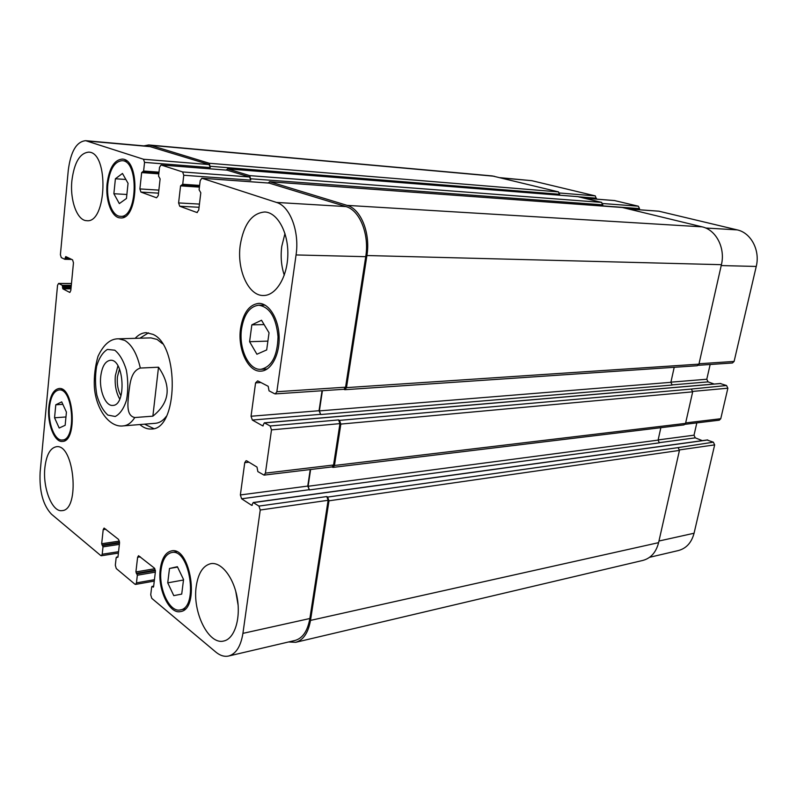 <?xml version="1.0" encoding="UTF-8"?>
<svg xmlns="http://www.w3.org/2000/svg" width="797" height="797" viewBox="0 0 797 797"><rect width="100%" height="100%" fill="white"/><g stroke="black" fill="none" stroke-linecap="round" stroke-linejoin="round"><path stroke-width="1.2" d="M117.936 365.833L115.366 375.626C114.599 384.792 116.063 392.602 119.739 399.078M119.5 368.961L117.418 376.861C116.8 384.274 117.986 390.58 120.965 395.8M100.731 376.363C102.036 366.49 105.224 361.131 110.315 360.294C124.143 358.481 126.713 405.713 112.766 405.414C105.543 406.34 99.037 390.351 100.731 376.363M98.26 355.731L97.961 356.458C95.172 366.321 93.956 376.174 94.315 386.007L94.385 386.774M152.865 416.164L134.793 417.538C125.567 415.556 128.058 402.116 128.706 393.469C129.961 384.802 130.419 371.272 140.322 368.055L158.513 367.208L152.865 416.164C169.801 402.654 171.684 386.336 158.513 367.208M153.731 428.577L144.556 424.163M139.883 338.207L148.521 332.827M135.171 338.336C138.509 334.7 142.165 332.807 146.15 332.658L152.954 334.361C179.743 345.569 178.07 429.922 151.39 429.005C147.415 429.284 143.57 427.8 139.864 424.542M140.322 368.055C137.084 353.938 131.884 344.712 124.721 340.379L118.663 338.805L150.942 337.888L157.119 339.432L162.478 343.726M166.424 416.223C163.196 420.567 159.579 422.918 155.594 423.277L123.405 425.877C127.669 425.478 131.465 422.699 134.793 417.538M559.454 194.179L558.587 194.079M596.256 199.12L595.339 195.903L531.738 180.67L500.207 177.701M639.274 209.76L639.513 208.595L638.347 206.204L614.567 200.575M698.292 365.295L732.453 362.984L734.107 361.43L756.243 266.447C760.328 250.368 751.003 232.774 737.215 229.885L658.86 211.195M714.172 384.034L708.075 381.883L706.79 379.242L710.157 364.488M685.101 424.303L719.283 420.178L720.757 418.724L727.87 388.199L726.555 385.519L720.309 383.566M702.326 440.641L695.273 437.852L694.018 435.192L696.827 422.888M649.595 557.302L678.386 550.548C686.347 548.386 691.577 542.618 694.067 533.233L714.66 444.875L713.365 442.176L707.158 440.054M115.406 178.767L122.459 173.457L128.048 183.32L126.454 198.493L119.331 203.584L113.871 193.721L115.406 178.767L125.876 179.474M113.871 193.721L126.872 194.488M251.842 324.847L261.516 320.245L269.037 332.797L266.686 349.933L256.913 354.237L249.591 341.704L251.842 324.847L264.116 324.588M249.591 341.704L267.892 341.116M169.502 568.47L177.372 566.697L183.549 579.539L181.716 594.104L173.776 595.638L167.739 582.846L169.502 568.47L177.572 567.095M167.739 582.846L183.499 580.007M55.79 404.786L61.708 401.867L66.43 412.119L65.155 425.289L59.187 428.029L54.555 417.787L55.79 404.786L62.843 404.328M54.555 417.787L65.962 416.961M161.094 569.686C158.354 588.525 169.641 612.754 180.291 609.924C198.911 607.802 189.726 547.848 171.644 552.54C166.045 553.915 162.528 559.624 161.094 569.686M160.287 569.038C161.801 558.398 165.517 552.351 171.445 550.906C190.543 545.945 200.256 609.316 180.58 611.568C169.313 614.557 157.388 588.943 160.287 569.038M241.541 328.972C238.582 348.578 248.813 370.466 260.848 369.31C271.717 366.879 277.446 356.02 278.033 336.742C276.19 317.515 269.765 307.004 258.746 305.211C249.73 306.337 244.002 314.257 241.541 328.972M240.555 328.503C243.145 312.932 249.212 304.564 258.756 303.368C268.968 303.109 278.611 318.551 279.129 336.713C279.787 354.864 271.169 370.794 260.978 371.133C248.236 372.368 237.426 349.225 240.555 328.503M107.864 183.748C106.031 199.758 112.267 216.326 120.347 216.316C137.443 218.757 139.425 160.576 122.12 160.685C114.658 161.392 109.906 169.084 107.864 183.748M107.127 183.479C109.279 167.968 114.31 159.838 122.21 159.091C140.501 158.982 138.389 220.48 120.337 217.9C111.789 217.91 105.204 200.396 107.127 183.479M49.454 407.307C47.73 422.938 54.774 441.13 62.345 439.994C76.791 440.143 73.314 387.731 59.038 389.952C53.917 390.899 50.719 396.687 49.454 407.307M48.836 406.878C50.171 395.641 53.558 389.524 58.978 388.518C74.051 386.176 77.727 441.578 62.475 441.418C54.455 442.634 47.013 423.386 48.836 406.878M60.403 254.681L61.259 257.58L64.716 259.274L65.782 256.574L72.587 259.862L73.463 262.801L70.803 290.546L69.747 292.419L62.843 288.823L62.266 285.316L58.579 283.443L57.543 285.286L40.129 472.173C39.212 491.111 42.988 505.109 51.446 514.175L100.791 555.569L101.349 555.758L102.205 554.244L103.002 546.862L101.677 543.753L103.202 529.626L104.088 528.072L118.584 539.43L119.55 542.777L117.946 557.153L116.153 557.721L115.326 565.212L116.272 568.56L134.912 584.191L135.56 584.41L136.456 582.876L137.343 575.225L135.908 571.937L137.602 557.292L138.539 555.708L154.369 568.082L155.405 571.608L153.622 586.512L153.243 587.14L152.038 586.413L151.659 587.04L150.733 594.811L151.769 598.338L215.788 652.046C220.092 655.612 224.375 656.937 228.629 656.021C236.042 653.879 240.804 646.327 242.926 633.366L260.24 510.01L258.945 506.095L253.237 502.518L251.703 505.358L241.621 498.783L240.365 494.957L244.749 462.658L246.094 460.696L246.781 460.865L257.003 467.082L257.849 471.595L264.046 475.122L265.421 473.139L271.498 429.872L270.153 425.987L264.345 422.828L262.711 425.877L252.34 420.049L251.045 416.243L255.578 382.869L257.68 380.856L268.19 386.296L269.047 390.839L274.666 393.768L275.284 393.907L276.848 391.735L296.056 254.94C299.672 231.548 290.008 206.184 276.509 202.438L201.86 178.219L200.196 180.64L199.101 189.816L200.804 192.784L198.712 210.199L196.869 212.49L179.724 206.234L178.598 202.926L180.57 185.87L182.722 184.266L183.768 175.25L182.633 171.953L161.054 164.969L159.53 167.3L158.553 176.087L160.117 178.897L158.254 195.574L156.571 197.795L140.93 192.087L139.893 188.929L141.657 172.59L143.619 171.026L144.546 162.389L143.51 159.251L85.677 140.68C76.502 141.587 70.694 151.49 68.263 170.379L60.403 254.681M196.231 586.373C198.204 573.173 203.046 565.611 210.757 563.668C221.287 561.626 233.77 577.427 237.267 598.168C240.903 618.88 234.467 638.835 223.827 640.987C208.585 645.331 192.246 611.927 196.231 586.373M240.246 245.077C243.792 224.116 251.972 213.088 264.773 211.982C277.346 212.4 288.305 232.086 287.837 254.462C287.528 276.848 275.981 295.707 263.498 295.498C248.465 296.115 236.649 269.725 240.246 245.077M71.889 180.64C74.241 162.538 79.839 153.034 88.676 152.137C109.089 151.958 106.868 223.658 86.743 220.679C77.189 220.729 69.797 200.336 71.889 180.64M44.871 467.739C46.356 455.017 50.171 448.014 56.308 446.738C74.211 443.222 80.367 510.11 62.116 510.618C52.223 512.531 42.59 487.993 44.871 467.739M235.723 591.205L238.134 605.282M284.977 233.531L281.769 246.343C280.464 256.514 281.291 266.128 284.28 275.174M327.667 497.069L328.992 500.805L310.501 620.405C308.27 632.818 303.348 640.111 295.737 642.302L642.88 560.421C650.87 558.229 656.11 552.311 658.591 542.657L679.442 450.415L678.137 447.615L327.667 497.069L326.8 496.551L328.115 500.287L309.864 618.512C307.632 630.955 302.711 638.258 295.079 640.439L228.629 656.021M310.242 469.553L307.762 486.07L309.375 489.926L308.1 486.27L310.611 469.503M339.492 420.378L340.847 424.084L334.451 465.488L333.026 467.401L684.065 424.881L685.55 423.386L692.683 391.825L691.348 389.056L339.492 420.378L338.595 419.919L339.95 423.625L333.564 465L332.14 466.903L264.046 475.122M322.038 390.749L319.039 410.724L320.693 414.53L319.388 410.903L322.406 390.719M269.177 183.101L345.948 206.572C359.736 210.209 369.509 234.408 365.733 256.684L345.579 387.183L343.965 389.265L275.284 393.907M227.135 170.169L249.591 176.984L250.746 180.152L183.768 175.25M85.677 140.68L149.159 146.349L209.173 164.571L210.239 167.589L144.546 162.389M143.878 145.871L148.71 144.954L150.503 145.303L209.322 163.275L210.239 167.589M226.139 170.08L227.663 168.884L249.76 175.639L250.746 180.152M268.111 183.001L269.784 181.756L347.084 205.377C360.911 208.993 370.695 233.212 366.909 255.528L346.486 387.621L344.872 389.703L343.646 389.285M333.026 467.401L331.761 466.952M295.737 642.302L288.574 641.964M559.484 195.185L558.548 191.898L492.247 175.918L148.71 144.954M639.513 208.595L602.662 205.895L601.695 202.398L577.835 196.66M344.872 389.703L697.265 365.733L698.939 364.139L721.415 264.684C725.519 248.026 716.065 229.805 702.127 226.846L622.308 207.489M320.693 414.53L672.18 385.051L670.885 382.321L674.202 367.307M691.348 389.056L726.555 385.519M678.137 447.615L713.365 442.176M309.375 489.926L659.378 442.853L658.103 440.113L660.852 427.69M114.778 350.202L107.436 349.425C102.733 352.294 99.127 357.913 96.626 366.291C95.062 375.666 95.142 385.28 96.845 395.113C99.476 404.209 103.162 410.863 107.894 415.098L115.216 416.482C120.048 414.022 123.824 408.542 126.544 400.054C128.247 390.351 128.187 380.378 126.364 370.127C123.535 360.772 119.67 354.137 114.778 350.202M64.806 259.294L71.7 259.423L64.906 259.274M70.056 258.627L65.244 258.537M67.496 257.381L65.354 257.341M70.006 292.34L69.478 292.34M71.082 287.677L62.495 287.657M70.973 288.843L62.843 288.823M71.192 286.512L62.604 286.482M71.302 285.346L62.266 285.316M71.471 283.573L58.829 283.513M118.554 551.693L102.205 554.244M105.871 529.248L103.202 529.626M154.439 579.698L136.456 582.876M140.342 556.854L137.602 557.292M309.864 618.512L242.926 633.366M328.115 500.287L260.24 510.01M326.8 496.551L258.945 506.095M320.673 493.343L253.546 502.598M252.28 505.278L251.703 505.358M307.762 486.07L240.365 494.957M309.047 489.727L241.621 498.783M248.963 462.19L244.749 462.658M333.564 465L265.421 473.139M339.95 423.625L271.498 429.872M338.595 419.919L270.153 425.987M332.399 417.04L264.604 422.888M263.219 425.827L262.711 425.877M319.039 410.724L251.045 416.243M320.354 414.35L252.34 420.049M260.948 382.55L255.578 382.869M345.579 387.183L276.848 391.735M365.733 256.684L296.056 254.94M345.948 206.572L276.509 202.438M269.605 183.131L202.069 178.259M197.367 212.52L196.869 212.49M199.061 207.28L179.724 206.234M199.449 204.082L178.598 202.926M199.509 186.368L182.174 185.213M249.591 176.984L182.633 171.953M227.494 170.199L161.233 164.999M158.523 193.153L140.93 192.087M158.862 190.124L139.893 188.929M209.173 164.571L143.51 159.251M150.982 146.708L87.431 141.039M658.96 541.024L694.067 533.233M679.502 449.916L714.66 444.875M707.776 439.974L670.994 445.045M659.089 442.704L695.273 437.852M658.153 439.924L694.018 435.192M685.649 422.918L720.757 418.724M692.742 391.407L727.87 388.199M720.837 383.516L684.155 386.684M671.901 384.911L708.075 381.883M670.915 382.161L706.79 379.242M699.029 363.761L734.107 361.43M721.215 265.57L756.243 266.447M705.634 228.012L737.215 229.885M628.972 209.043L659.298 211.225M602.801 203.534L638.347 206.204M584.48 198.214L614.955 200.605M559.594 193.004L595.339 195.903M578.662 196.799L596.435 198.204M501.203 177.94L531.738 180.67M494.25 176.247L150.503 145.303M558.548 191.898L209.322 163.275M559.663 194.269L210.398 166.294M158.992 172.162L143.619 171.026M143.042 171.933L158.892 173.098L143.111 171.933M158.812 173.846L141.657 172.59M578.214 196.69L227.663 168.884M601.695 202.398L249.76 175.639M602.871 204.859L250.925 178.797M199.629 185.412L182.722 184.266M199.419 187.126L180.57 185.87M622.746 207.529L269.784 181.756M702.127 226.846L347.084 205.377M721.415 264.684L366.909 255.528M698.939 364.139L346.486 387.621M670.885 382.321L319.388 410.903M684.683 386.635L332.917 416.99M692.683 391.825L340.847 424.084M685.55 423.386L334.451 465.488M658.103 440.113L308.1 486.27M671.612 444.955L321.271 493.263M679.442 450.415L328.992 500.805M658.591 542.657L310.501 620.405M153.652 586.263L152.307 586.502M153.482 586.961L152.974 587.05M154.867 568.709L135.908 571.937M155.345 570.064L136.307 573.312M155.425 570.672L136.945 573.84M155.345 572.126L137.343 575.225M117.966 556.993L116.741 557.183M119.45 541.093L101.677 543.753M119.57 542.428L102.046 545.068M119.52 542.996L102.634 545.547M119.371 544.381L103.002 546.862M118.663 338.805C110.444 338.595 103.54 344.473 97.971 356.458M94.315 386.007C95.401 408.443 109.219 428.059 123.405 425.877M180.291 609.924L185.273 608.938M171.644 552.54L176.625 551.733M260.848 369.31L267.214 368.991M258.746 305.211L265.132 305.151M120.347 216.316L124.999 216.535M122.12 160.685L126.793 161.054M62.345 439.994L66.231 439.655M59.038 389.952L62.923 389.733M58.579 283.443L71.481 283.503M101.349 555.758L118.394 553.088M135.56 584.41L154.269 581.093M253.237 502.518L707.457 439.934M264.345 422.828L720.568 383.487M201.86 178.219L269.396 183.091M161.054 164.969L227.314 170.169M628.863 209.013L659.079 211.195M584.39 198.184L614.766 200.575M578.024 196.66L227.484 168.844M199.509 186.378L182.095 185.213M622.527 207.489L269.575 181.716M153.662 586.124L152.038 586.413M117.976 556.874L116.511 557.103"/></g></svg>
